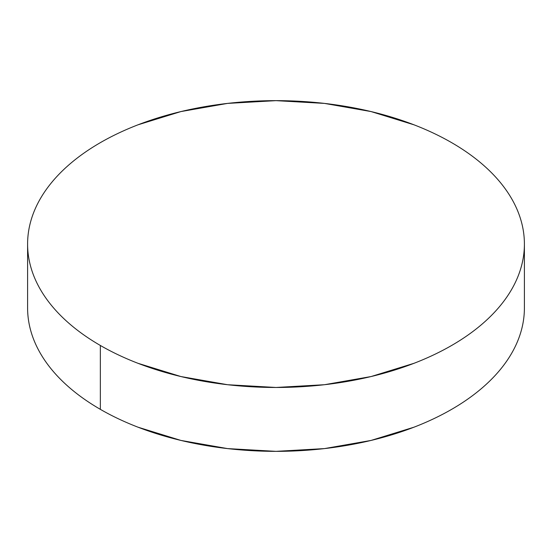 <?xml version="1.0" encoding="UTF-8"?>
<svg xmlns="http://www.w3.org/2000/svg" width="552" height="552" viewBox="0 0 552 552"><rect width="100%" height="100%" fill="white"/><g stroke="black" fill="none" stroke-linecap="round" stroke-linejoin="round"><path stroke-width="0.83" d="M524.4 307.94C524.4 317.359 522.806 326.68 519.625 335.92C516.444 345.152 511.732 354.122 505.494 362.823C499.249 371.524 491.597 379.783 482.538 387.614C473.478 395.446 463.176 402.691 451.646 409.349C440.11 416.008 427.565 421.949 414.007 427.186L371.061 440.434L324.459 448.597L276 451.35L227.541 448.597L180.939 440.434L137.993 427.186C124.435 421.949 111.89 416.008 100.354 409.349C88.824 402.691 78.522 395.446 69.462 387.614C60.403 379.783 52.75 371.524 46.506 362.823C40.268 354.122 35.556 345.152 32.375 335.92C29.194 326.68 27.6 317.359 27.6 307.94A248.4 143.41 0 0 0 100.354 409.349A248.4 143.41 0 0 0 371.061 440.434A248.4 143.41 0 0 0 524.4 307.94L524.4 244.06A248.4 143.41 180 0 1 371.061 376.554A248.4 143.41 180 0 1 100.354 345.469L100.354 409.349L100.354 345.469A248.4 143.41 180 0 1 27.6 244.06A248.4 143.41 180 0 1 180.939 111.566A248.4 143.41 180 0 1 451.646 142.651A248.4 143.41 180 0 1 524.4 244.06C524.4 234.641 522.806 225.319 519.625 216.08C516.444 206.848 511.732 197.878 505.494 189.177C499.249 180.476 491.597 172.217 482.538 164.386C473.478 156.554 463.176 149.309 451.646 142.651C440.11 135.992 427.565 130.051 414.007 124.814L371.061 111.566L324.459 103.403L276 100.65L227.541 103.403L180.939 111.566L137.993 124.814C124.435 130.051 111.89 135.992 100.354 142.651C88.824 149.309 78.522 156.554 69.462 164.386C60.403 172.217 52.75 180.476 46.506 189.177C40.268 197.878 35.556 206.848 32.375 216.08C29.194 225.319 27.6 234.641 27.6 244.06C27.6 253.478 29.194 262.8 32.375 272.039C35.556 281.272 40.268 290.242 46.506 298.942C52.75 307.643 60.403 315.903 69.462 323.734C78.522 331.566 88.824 338.811 100.354 345.469C111.89 352.128 124.435 358.069 137.993 363.306L180.939 376.554L227.541 384.716L276 387.469L324.459 384.716L371.061 376.554L414.007 363.306C427.565 358.069 440.11 352.128 451.646 345.469C463.176 338.811 473.478 331.566 482.538 323.734C491.597 315.903 499.249 307.643 505.494 298.942C511.732 290.242 516.444 281.272 519.625 272.039C522.806 262.8 524.4 253.478 524.4 244.06M27.6 307.94L27.6 244.06"/></g></svg>
